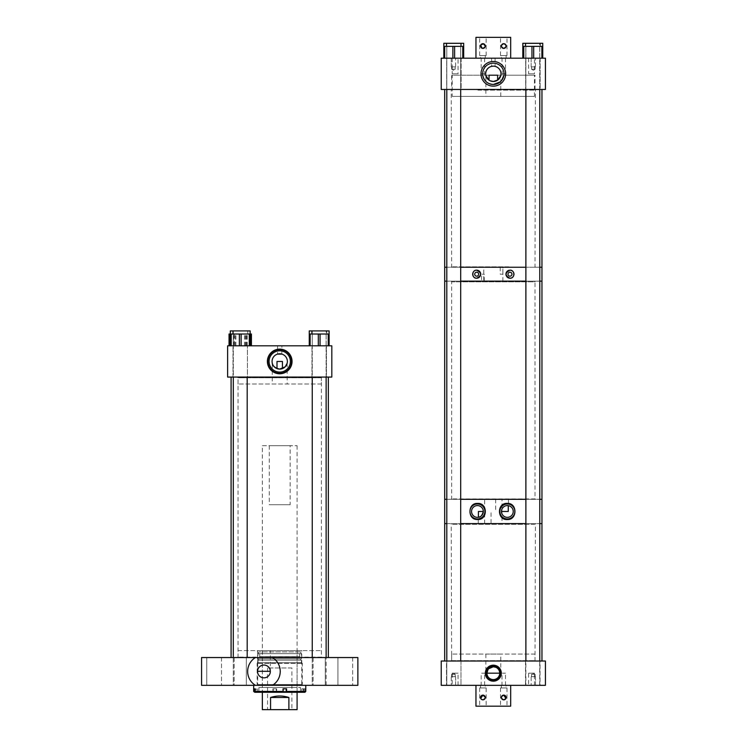 <?xml version="1.0" encoding="UTF-8"?>
<svg xmlns="http://www.w3.org/2000/svg" width="747" height="747" viewBox="0 0 747 747"><rect width="100%" height="100%" fill="white"/><g stroke="black" fill="none" stroke-linecap="round" stroke-linejoin="round"><path stroke-width="0.56" stroke-dasharray="3.73 2.8" d="M279.723 373.771A12.325 12.325 0 0 0 292.049 361.445A12.325 12.325 0 0 0 279.723 349.129A12.325 12.325 0 0 0 267.398 361.445A12.325 12.325 0 0 0 279.723 373.771M281.89 345.814L277.557 345.814L281.89 345.814L281.843 354.097M277.557 345.814L277.557 354.106M232.999 377.076L232.999 345.814L247.444 345.814L232.999 345.814L247.444 345.814L232.999 345.814L232.999 377.076L247.444 377.076L247.444 345.814L247.444 377.076L232.999 377.076M311.994 377.076L311.994 345.814L326.448 345.814L311.994 345.814L326.448 345.814L311.994 345.814L311.994 377.076L326.448 377.076L326.448 345.814L326.448 377.076L311.994 377.076M321.397 384.023L238.041 384.023L321.397 384.023L321.397 377.076L238.041 377.076L321.397 377.076M238.041 384.023L238.041 377.076M272.281 384.023L287.165 384.023L272.281 384.023L272.281 363.238M276.997 361.445L282.441 361.445M287.165 363.238L287.165 384.023M285.251 366.74L284.467 367.449M282.441 368.598A7.657 7.657 0 0 0 279.723 353.789A7.657 7.657 0 0 0 276.997 368.598M285.195 366.796L286.008 365.815M279.723 372.099A10.654 10.654 0 0 0 290.378 361.445A10.654 10.654 0 0 0 279.723 350.791A10.654 10.654 0 0 0 269.069 361.445A10.654 10.654 0 0 0 279.723 372.099M279.723 373.276A11.821 11.821 0 0 0 291.545 361.445A11.821 11.821 0 0 0 279.723 349.624A11.821 11.821 0 0 0 267.893 361.445A11.821 11.821 0 0 0 279.723 373.276M227.62 377.076L227.62 345.814L331.817 345.814L331.817 377.076L227.62 377.076M257.538 671.441L257.538 671.292A6.406 6.406 0 0 0 263.943 677.846A6.406 6.406 0 0 0 270.339 671.292L257.538 671.441C257.939 667.585 260.077 665.446 263.943 665.035C267.8 665.446 269.938 667.585 270.339 671.441L270.339 650.609L257.538 650.609L257.538 671.441M221.523 657.547L221.523 685.335L206.77 685.335L221.523 685.335L206.77 685.335L221.523 685.335L221.523 657.547L206.77 657.547L206.77 685.335L206.77 657.547L221.523 657.547M352.677 657.547L352.677 685.335L337.924 685.335L352.677 685.335L337.924 685.335L352.677 685.335L352.677 657.547L337.924 657.547L337.924 685.335L337.924 657.547L352.677 657.547M313.105 657.547L325.29 657.547L325.29 685.335L313.105 685.335L325.29 685.335L325.272 657.547L313.105 657.547L313.105 685.335M313.114 657.547L313.114 685.335M234.156 657.547L246.342 657.547L246.342 685.335L234.156 685.335L246.342 685.335L246.323 657.547L234.156 657.547L234.156 685.335M234.166 657.547L234.166 685.335M301.741 650.609L257.706 650.609L301.741 650.609L301.741 685.335L257.706 685.335L301.741 685.335L257.706 685.335L301.741 685.335L301.741 684.476L257.706 684.476L301.741 684.476M257.706 650.609L257.706 684.476M238.041 650.609L321.397 650.609L238.041 650.609L238.041 657.547L321.397 657.547L238.041 657.547M321.397 650.609L321.397 657.547M257.538 650.609L270.339 650.609M357.869 657.547L357.869 685.335L201.569 685.335L201.569 657.547L357.869 657.547M329.128 334.012L309.258 334.012L314.226 334.012L309.258 334.012L309.277 345.814L329.128 345.814L309.277 345.814L309.277 334.012L309.258 345.814L329.119 345.814L329.119 334.012M329.128 330.912L309.258 330.912L309.277 334.012M240.245 334.012L230.319 334.012L240.245 334.012M240.245 330.912L230.319 330.912L240.245 330.912M250.17 345.814L230.319 345.814L250.17 345.814L250.17 334.012L230.3 334.012L250.17 334.012L250.152 330.912L230.3 330.912M230.319 345.814L230.319 334.012M319.184 330.912L326.728 330.912L319.184 330.912M329.119 345.814L309.258 345.814M319.184 334.012L326.728 334.012L319.184 334.012M243.718 334.012L232.69 334.012L243.718 334.012M236.724 330.912L247.761 330.912L236.724 330.912M234.371 345.814L251.412 345.814L229.04 345.814L234.371 345.814L234.371 334.012M236.995 334.012L247.173 334.012L236.995 334.012M243.447 345.814L233.279 345.814L243.447 345.814M251.412 334.012L229.236 334.012L229.236 345.814M256.23 692.282L257.622 692.282L255.437 692.282L256.23 692.282L256.23 688.809L254.587 688.809M253.896 688.809L256.23 688.809M259.321 691.423L300.537 691.423L259.321 691.423M259.321 687.52L300.537 687.52L259.321 687.52M261.786 692.282L298.016 692.282L261.786 692.282M261.786 691.423L298.016 691.423L261.786 691.423M305.262 685.335L253.672 685.335L305.262 685.335M305.542 688.809L301.816 688.809L305.542 688.809L305.775 691.423M301.853 663.317L257.145 663.317L301.853 663.317M301.853 684.476L257.145 684.476L301.853 684.476M301.312 662.757L257.706 662.757L301.312 662.757M300.994 660.161L258.023 660.161L300.994 660.161M300.994 662.757L258.023 662.757L300.994 662.757M300.322 658.854L258.705 658.854L300.322 658.854M300.322 660.161L258.705 660.161L300.322 660.161M300.994 653.634L258.023 653.634L300.994 653.634M300.994 658.854L258.023 658.854L300.994 658.854M300.023 651.907L259.013 651.907L300.023 651.907M262.561 653.644L297.231 653.644L262.561 653.644M262.561 651.907L297.231 651.907L262.561 651.907M260.143 656.688L299.696 656.688L260.143 656.688M260.143 653.644L299.696 653.644L260.143 653.644M262.701 687.52L297.091 687.52L262.701 687.52M262.701 656.688L297.091 656.688L262.701 656.688M276.287 688.809L272.879 688.809L276.287 688.809L276.455 692.282L304.907 692.282M276.287 691.423L304.86 691.423L304.01 692.282M305.542 691.423L304.701 692.282M304.86 688.809L304.86 691.423M272.879 688.809L273.047 692.282L276.455 692.282M253.672 691.423L272.879 691.423M254.531 692.282L273.047 692.282M283.16 688.809L286.568 688.809M291.881 667.967L267.566 667.967L291.881 667.967L291.881 709.65L267.566 709.65L291.881 709.65M267.566 667.967L267.566 709.65M290.144 445.679L269.303 445.679L290.144 445.679L290.144 504.729L269.303 504.729L290.144 504.729M269.303 445.679L269.303 504.729M262.356 445.679L297.091 445.679L262.356 445.679L262.356 692.282M297.091 445.679L297.091 692.282M288.884 697.493L270.563 697.493C276.67 695.504 282.777 695.504 288.884 697.493L288.884 709.65L297.091 709.65M270.563 697.493L270.563 709.65L262.356 709.65M288.884 709.65L270.563 709.65M507.353 517.354L507.362 517.354A5.892 5.892 90 0 1 501.461 511.462L508.268 511.462M508.455 499.304L495.644 499.304L508.455 499.304L508.455 511.462M446.799 523.619L460.694 523.619L446.799 523.619M525.879 523.619L539.773 523.619L525.879 523.619M446.799 499.304L460.694 499.304L446.799 499.304M525.879 499.304L539.773 499.304L525.879 499.304M478.435 511.462L483.318 511.462M491.05 523.619L478.248 523.619L491.05 523.619L491.05 511.462M502.012 499.304L484.644 499.304L502.012 499.304L502.012 523.619L484.644 523.619L502.012 523.619M477.426 517.354L477.426 517.354A5.892 5.892 90 0 1 471.534 511.462A5.892 5.892 90 0 1 477.426 505.579L477.426 505.579M507.353 505.579L507.362 505.579C504.244 505.56 502.283 507.521 501.461 511.462M541.958 523.619L444.698 523.619L541.958 523.619M541.958 499.304L444.698 499.304L541.958 499.304M476.698 272.216A1.989 1.989 0 0 0 474.709 274.196A1.989 1.989 0 0 0 476.698 276.185A1.989 1.989 0 0 0 478.678 274.196A1.989 1.989 0 0 0 476.698 272.216M476.698 270.19A4.015 4.015 0 0 0 475.932 270.255M475.195 270.479A4.015 4.015 0 0 0 474.513 270.834M509.958 272.216A1.989 1.989 0 0 0 507.979 274.196A1.989 1.989 0 0 0 509.958 276.185A1.989 1.989 0 0 0 511.947 274.196A1.989 1.989 0 0 0 509.958 272.216M509.958 270.19A4.015 4.015 0 0 0 509.202 270.255M506.27 275.774A4.015 4.015 0 0 0 506.653 276.474M483.776 281.143L502.88 281.143L483.776 281.143L483.776 267.249L502.88 267.249L500.238 267.249L502.852 267.249L502.852 274.196L500.238 274.196L502.852 274.196M500.238 267.249L500.238 274.196M502.88 281.143L502.88 267.249L483.776 267.249M539.773 281.143L525.879 281.143L539.773 281.143M460.694 281.143L446.799 281.143L460.694 281.143M539.773 267.249L525.879 267.249L539.773 267.249M460.694 267.249L446.799 267.249L460.694 267.249M481.61 281.143L484.224 281.143L481.61 281.143L481.61 274.196L484.224 274.196L481.61 274.196M484.224 281.143L484.224 274.196M444.698 281.143L541.958 281.143L444.698 281.143M444.698 267.249L541.958 267.249L444.698 267.249M513.647 275.783A4.015 4.015 0 0 0 513.889 275.008M535.104 69.182L531.528 69.182L531.528 66.875L535.104 66.875L531.528 66.875L535.104 66.875L531.528 66.875L531.528 69.182L535.104 69.182L535.104 66.875L535.104 69.182L531.528 69.182L535.104 69.182L533.321 70.255L531.528 69.182L533.321 70.255L535.104 69.182M531.145 66.875L531.145 58.191L535.487 58.191L531.145 58.191L535.487 58.191L531.145 58.191L531.145 66.875L535.487 66.875L535.487 58.191L535.487 66.875L531.145 66.875M455.212 69.182L451.646 69.182L451.646 66.875L455.212 66.875L451.646 66.875L455.212 66.875L451.646 66.875L451.646 69.182L455.212 69.182L455.212 66.875L455.212 69.182L451.646 69.182L455.212 69.182L453.429 70.255L451.646 69.182L453.429 70.255L455.212 69.182M451.263 66.875L451.263 58.191L455.605 58.191L451.263 58.191L455.605 58.191L451.263 58.191L451.263 66.875L455.605 66.875L455.605 58.191L455.605 66.875L451.263 66.875M493.328 61.497A12.325 12.325 0 0 0 481.003 73.822A12.325 12.325 0 0 0 493.328 86.138A12.325 12.325 0 0 0 505.654 73.822A12.325 12.325 0 0 0 493.328 61.497M451.646 89.453L535.011 89.453L451.646 89.453L451.646 75.204L482.767 75.204L451.646 75.204M481.171 58.191L484.644 58.191L481.171 58.191L481.171 75.204L481.171 73.822L484.373 73.822L484.373 75.204L484.644 73.822L481.236 73.822L481.236 75.204M502.012 58.191L505.486 58.191L502.012 58.191L502.199 75.204L484.373 75.204M502.199 75.204L502.199 73.822L505.486 73.822L505.374 75.204L534.45 75.204L503.889 75.204L535.011 75.204L505.486 75.204M535.011 89.453L535.011 75.204M495.065 58.191L491.591 58.191L495.065 58.191L495.065 66.362M491.591 58.191L491.629 66.352M540.137 58.191L540.137 89.453L525.683 89.453L540.137 89.453L525.683 89.453L540.137 89.453L540.137 58.191L525.683 58.191L525.683 89.453L525.683 58.191L540.137 58.191M461.132 58.191L461.132 89.453L446.687 89.453L461.132 89.453L446.687 89.453L461.132 89.453L461.132 58.191L446.687 58.191L446.687 89.453L446.687 58.191L461.132 58.191M534.45 58.191L528.615 58.191L534.45 58.191L534.45 73.822L528.615 73.822L534.45 73.822M528.615 58.191L528.615 73.822M458.042 58.191L452.206 58.191L458.042 58.191L458.042 73.822L452.206 73.822L458.042 73.822M452.206 58.191L452.206 73.822M484.644 58.191L484.644 73.822M484.373 73.822L481.171 73.822M505.486 58.191L505.486 73.822L502.199 73.822M452.206 96.391L534.45 96.391L452.206 96.391L452.206 75.204M534.45 96.391L534.45 75.204M485.886 96.391L500.77 96.391L485.886 96.391L485.905 75.68M489.042 75.204L497.614 75.204M500.77 96.391L500.761 75.652M490.181 80.797L488.902 80.069M497.614 80.162A7.657 7.657 0 0 0 493.328 66.166A7.657 7.657 0 0 0 489.042 80.162M493.328 63.159A10.654 10.654 0 0 0 482.674 73.822A10.654 10.654 0 0 0 493.328 84.476A10.654 10.654 0 0 0 503.982 73.822A10.654 10.654 0 0 0 493.328 63.159M501.676 80.443L500.359 81.825M498.8 79.173L497.754 80.06M484.598 75.204L502.031 75.204M481.236 73.822L484.598 73.822M505.374 75.204L505.374 73.822M545.431 58.191L545.431 89.453L441.225 89.453L441.225 58.191L545.431 58.191M451.664 674.345L455.231 674.345L455.231 676.651L451.664 676.651L455.231 676.651L451.664 676.651L455.231 676.651L455.231 674.345L451.664 674.345L451.664 676.651L451.664 674.345L455.231 674.345L451.664 674.345L453.448 673.271L455.231 674.345L453.448 673.271L451.664 674.345M455.614 676.651L455.614 685.335L451.272 685.335L455.614 685.335L451.272 685.335L455.614 685.335L455.614 676.651L451.272 676.651L451.272 685.335L451.272 676.651L455.614 676.651M531.547 674.345L535.113 674.345L535.113 676.651L531.547 676.651L535.113 676.651L531.547 676.651L535.113 676.651L535.113 674.345L531.547 674.345L531.547 676.651L531.547 674.345L535.113 674.345L531.547 674.345L533.33 673.271L535.113 674.345L533.33 673.271L531.547 674.345M535.506 676.651L535.506 685.335L531.164 685.335L535.506 685.335L531.164 685.335L535.506 685.335L535.506 676.651L531.164 676.651L531.164 685.335L531.164 676.651L535.506 676.651M452.206 685.335L458.042 685.335L452.206 685.335L452.206 673.178L458.042 673.178L452.206 673.178M458.042 685.335L458.042 673.178M502.012 685.335L505.486 685.335L502.012 685.335L502.012 673.178L505.486 673.178L502.012 673.178M505.486 685.335L505.486 673.178M481.171 685.335L484.644 685.335L481.171 685.335L481.171 673.178L484.644 673.178L481.171 673.178M484.644 685.335L484.644 673.178M528.615 685.335L534.45 685.335L528.615 685.335L528.615 673.178L534.45 673.178L528.615 673.178M534.45 685.335L534.45 673.178M460.974 661.02L460.974 685.335L446.519 685.335L460.974 685.335L446.519 685.335L460.974 685.335L460.974 661.02L446.519 661.02L446.519 685.335L446.519 661.02L460.974 661.02M540.053 661.02L525.599 661.02L540.053 661.02L540.053 685.335L525.599 685.335L540.053 685.335M525.599 661.02L525.599 685.335M539.969 661.02L525.514 661.02L539.969 661.02L539.969 685.335L525.514 685.335L539.969 685.335M525.514 661.02L525.514 685.335M500.77 654.073L485.886 654.073L500.77 654.073L500.77 673.178L486.923 673.178A6.406 6.406 0 0 0 493.328 679.583A6.406 6.406 0 0 0 499.734 673.178L500.77 673.178M485.886 654.073L485.886 673.178M535.011 654.073L451.646 654.073L535.011 654.073L535.011 661.02L451.646 661.02L535.011 661.02M451.646 654.073L451.646 661.02M495.905 667.323L496.998 667.93M497.922 668.714L498.651 669.629M498.959 670.134L499.435 671.236M487.996 669.629L488.734 668.714M441.225 661.02L441.225 685.335L545.431 685.335L545.431 661.02L441.225 661.02M453.746 46.379L463.672 46.379L443.821 46.379L461.282 46.379L443.821 46.379L444.689 46.379L443.821 46.379L443.821 58.191L463.672 58.191L463.672 46.379L453.746 46.379M463.672 46.379L463.672 58.191L462.804 58.191L463.672 58.191L463.672 46.379L458.714 46.379L463.672 46.379L463.672 43.279L443.821 43.279L463.672 43.279L443.821 43.279L443.821 58.191L444.689 58.191L443.821 58.191L443.821 46.379M463.672 58.191L443.821 58.191M453.746 43.279L461.282 43.279L453.746 43.279M458.714 46.379L454.615 46.379L458.714 46.379M542.752 58.191L522.9 58.191L542.752 58.191L542.752 46.379L522.816 46.379L527.784 46.379L522.816 46.379L522.816 58.191L542.667 58.191L542.667 46.379L537.709 46.379L542.667 46.379L541.799 46.379L542.667 46.379L542.667 58.191L522.816 58.191M542.752 43.279L522.816 43.279M532.826 58.191L539.773 58.191L532.826 58.191M532.826 43.279L540.361 43.279L532.826 43.279M522.9 58.191L522.9 46.379M532.826 46.379L540.361 46.379L532.826 46.379M532.742 46.379L523.684 46.379L532.742 46.379M532.742 43.279L540.277 43.279L532.742 43.279M537.709 46.379L533.61 46.379L537.709 46.379M503.273 699.808L503.749 699.855A2.362 2.362 0 0 0 506.111 697.493A2.362 2.362 0 0 0 503.749 695.13A2.362 2.362 0 0 0 501.386 697.493A2.362 2.362 0 0 0 503.749 699.855L504.225 699.808M506.98 687.95L500.518 687.95L506.98 687.95L506.98 706.176L500.518 706.176L506.98 706.176M500.518 687.95L500.518 706.176M486.138 687.95L479.677 687.95L486.138 687.95L486.138 706.176L479.677 706.176L486.138 706.176M479.677 687.95L479.677 706.176M501.386 697.493L501.573 696.568M481.572 699.444L480.732 698.417M482.907 695.13A2.362 2.362 0 0 0 480.545 697.493A2.362 2.362 0 0 0 482.907 699.855A2.362 2.362 0 0 0 485.27 697.493A2.362 2.362 0 0 0 482.907 695.13M485.27 685.335L480.545 685.335L485.27 685.335L485.27 687.95L480.545 687.95L485.27 687.95M480.545 685.335L480.545 687.95M506.111 685.335L501.386 685.335L506.111 685.335L506.111 687.95L501.386 687.95L506.111 687.95M501.386 685.335L501.386 687.95M475.96 685.335L475.96 706.176L510.696 706.176L510.696 685.335L475.96 685.335L510.696 685.335M485.223 46.51L485.223 45.558M479.677 55.577L486.138 55.577L479.677 55.577L479.677 37.35L486.138 37.35L479.677 37.35M486.138 55.577L486.138 37.35M500.518 55.577L506.98 55.577L500.518 55.577L500.518 37.35L506.98 37.35L500.518 37.35M506.98 55.577L506.98 37.35M482.907 43.671A2.362 2.362 0 0 0 480.545 46.034A2.362 2.362 0 0 0 482.907 48.396A2.362 2.362 0 0 0 485.27 46.034A2.362 2.362 0 0 0 482.907 43.671L483.384 43.718M485.27 46.034L485.083 46.958M503.749 43.671A2.362 2.362 0 0 0 501.386 46.034A2.362 2.362 0 0 0 503.749 48.396A2.362 2.362 0 0 0 506.111 46.034A2.362 2.362 0 0 0 503.749 43.671L504.225 43.718M505.084 44.082L505.924 45.109M506.111 46.034L505.924 46.958M501.386 58.191L506.111 58.191L501.386 58.191L501.386 55.577L506.111 55.577L501.386 55.577M506.111 58.191L506.111 55.577M480.545 58.191L485.27 58.191L480.545 58.191L480.545 55.577L485.27 55.577L480.545 55.577M485.27 58.191L485.27 55.577M510.696 58.191L510.696 37.35L475.96 37.35L475.96 58.191L510.696 58.191L475.96 58.191M322.097 657.547L237.35 657.547L322.097 657.547L238.041 657.145L321.397 657.145L321.397 377.777L238.041 377.777L237.639 377.076L321.798 377.076L237.639 377.076M237.35 657.547L238.041 657.145L238.041 377.777L321.397 377.777L321.798 377.076M255.437 657.547L263.943 657.547M328.344 377.076L231.094 377.076L328.344 377.076M535.702 499.304L450.955 499.304L535.702 499.304L451.646 498.912L535.011 498.912L535.011 281.843L451.646 281.843L451.244 281.143L535.412 281.143L451.244 281.143M450.955 499.304L451.646 498.912L451.646 281.843L535.011 281.843L535.412 281.143M508.875 89.453L451.244 89.453L508.875 89.453M477.931 90.144L535.011 90.144L477.931 90.144M477.669 267.249L535.702 267.249L477.669 267.249M508.726 266.847L451.646 266.847L508.726 266.847M475.363 89.453L541.958 89.453L475.363 89.453M451.515 523.619L535.412 523.619L451.515 523.619M534.74 524.319L451.646 524.319L534.74 524.319M535.431 661.02L450.955 661.02L535.431 661.02M451.916 660.619L535.011 660.619L451.916 660.619M541.64 661.02L444.698 661.02L541.64 661.02M233.297 657.547L233.297 685.335L247.201 685.335L233.307 685.335L233.307 331.061L247.201 331.061L233.297 331.061L233.297 377.076M247.192 657.547L247.192 377.076M312.246 657.547L312.246 685.335L326.15 685.335L312.255 685.335L312.255 331.061L326.15 331.061L312.246 331.061L312.246 377.076M326.15 685.335L326.15 331.061M326.131 685.335L326.131 657.547M326.131 377.076L326.131 331.061M525.879 685.335L539.773 685.335L525.879 685.335L525.879 661.02M539.773 685.335L539.773 661.02M539.773 89.453L539.773 43.447L525.879 43.447L539.773 43.447M525.879 89.453L525.879 43.447M460.694 89.453L460.694 43.447L446.799 43.447L446.799 685.335L460.694 685.335L446.799 685.335L460.694 685.335L446.799 685.335L446.799 661.02M446.799 89.453L446.799 43.447L460.694 43.447L460.694 661.02M460.694 43.447L446.799 43.447L460.694 43.447M525.795 685.335L539.689 685.335L525.795 685.335L525.795 43.447L539.689 43.447L525.795 43.447M539.689 685.335L539.689 43.447M318.334 345.814L318.315 334.012M328.26 345.814L328.25 334.012M320.071 345.814L320.071 334.012L320.071 345.814M310.145 345.814L310.126 334.012M231.187 345.814L231.187 334.012M239.376 345.814L239.376 334.012M241.113 345.814L241.113 334.012M249.302 345.814L249.302 334.012M320.052 345.814L320.052 334.012M246.818 345.814L246.818 334.012M245.352 345.814L245.352 334.012M235.903 345.814L235.903 334.012M233.624 345.814L233.624 334.012M235.09 345.814L235.09 334.012M244.54 345.814L244.54 334.012M246.08 345.814L246.08 334.012M251.141 345.814L251.141 334.012M255.549 688.809L255.549 692.282M282.824 688.809L282.824 692.282M303.898 688.809L303.898 692.282M303.207 688.809L303.207 692.282M276.614 688.809L276.614 692.282M273.215 688.809L273.215 692.282M444.689 58.191L444.689 46.379M452.878 58.191L452.878 46.379M454.615 58.191L454.615 46.379M462.804 58.191L462.804 46.379M523.768 58.191L523.768 46.379M531.957 58.191L531.957 46.379M533.694 58.191L533.694 46.379M541.883 58.191L541.883 46.379M531.873 58.191L531.873 46.379L531.873 58.191M541.799 58.191L541.799 46.379L541.799 58.191M533.61 58.191L533.61 46.379L533.61 58.191M523.684 58.191L523.684 46.379L523.684 58.191M311.667 330.912L311.667 334.012M312.255 345.814L312.255 334.012L312.246 345.814M326.15 345.814L326.15 334.012M326.738 330.912L326.738 334.012L326.728 330.912M232.709 330.912L232.709 334.012L232.69 330.912M233.297 345.814L233.297 334.012L233.279 345.814M247.192 345.814L247.192 334.012M247.78 330.912L247.78 334.012L247.761 330.912M311.648 330.912L311.648 334.012M326.131 345.814L326.131 334.012M247.173 345.814L247.173 334.012M257.622 688.809L257.622 692.282M258.91 687.52L258.91 691.423M261.422 691.423L261.422 692.282M301.741 662.757L302.302 663.317L302.302 684.476M301.424 660.161L301.424 662.757M300.733 658.854L300.733 660.161M300.425 651.907L301.424 653.634L301.424 658.854M262.216 651.907L262.216 653.644M259.751 653.644L259.751 656.688M262.356 656.688L262.356 687.52M297.091 656.688L297.091 687.52M299.696 653.644L299.696 656.688M297.231 651.907L297.231 653.644M259.013 651.907L258.023 653.634L258.023 658.854M258.705 658.854L258.705 660.161M258.023 660.161L258.023 662.757M257.706 662.757L257.145 663.317L257.145 684.476M298.016 691.423L298.016 692.282M300.537 687.52L300.537 691.423M282.796 688.809L282.796 692.282M301.816 688.809L301.816 692.282M276.651 688.809L276.651 692.282M495.644 499.304L495.644 511.462M478.248 523.619L478.248 511.462M484.644 523.619L484.644 499.304M446.211 43.279L446.211 46.379L446.211 43.279M446.799 58.191L446.799 46.379L446.799 58.191M460.694 58.191L460.694 46.379L460.694 58.191M461.282 43.279L461.282 46.379L461.282 43.279M525.29 43.279L525.29 46.379M525.879 58.191L525.879 46.379M539.773 58.191L539.773 46.379M540.361 43.279L540.361 46.379M525.206 43.279L525.206 46.379M542.667 43.279L542.667 46.379M525.795 58.191L525.795 46.379M539.689 58.191L539.689 46.379M540.277 43.279L540.277 46.379M535.702 267.249L535.011 266.847L535.412 89.453M450.955 267.249L451.646 266.847L451.244 89.453M450.955 661.02L451.646 660.619L451.244 523.619M535.702 661.02L535.011 660.619L535.412 523.619"/><path stroke-width="1.12" d="M279.723 349.129A12.325 12.325 0 0 1 292.049 361.445A12.325 12.325 0 0 1 279.723 373.771A12.325 12.325 0 0 1 267.398 361.445A12.325 12.325 0 0 1 279.723 349.129M281.89 354.106L277.557 354.106L281.89 354.106M284.467 367.449L282.441 368.598L282.441 361.445L276.997 361.445L276.997 368.598C273.962 366.824 272.384 365.04 272.281 363.238C272.44 365.993 274.924 367.944 279.723 369.102A7.657 7.657 0 0 0 287.38 361.445A7.657 7.657 0 0 0 279.723 353.789A7.657 7.657 0 0 0 272.067 361.445A7.657 7.657 0 0 0 279.723 369.102L285.195 366.796M286.008 365.815L287.156 363.285L285.251 366.74M279.723 372.099A10.654 10.654 0 0 0 290.378 361.445A10.654 10.654 0 0 0 279.723 350.791A10.654 10.654 0 0 0 269.069 361.445A10.654 10.654 0 0 0 279.723 372.099M279.723 349.624A11.821 11.821 0 0 1 291.545 361.445A11.821 11.821 0 0 1 279.723 373.276A11.821 11.821 0 0 1 267.893 361.445A11.821 11.821 0 0 1 279.723 349.624M227.62 377.076L227.62 345.814L331.817 345.814L331.817 377.076L227.62 377.076M263.943 685.335L255.437 685.335A16.294 16.294 0 0 1 255.437 657.547L357.869 657.547L357.869 685.335L263.943 685.335M263.943 665.035A6.406 6.406 0 0 0 257.538 671.441A6.406 6.406 0 0 0 263.943 677.846A6.406 6.406 0 0 0 270.339 671.441A6.406 6.406 0 0 0 263.943 665.035M270.339 671.292L257.538 671.292M263.943 657.547L201.569 657.547L201.569 685.335L255.437 685.335M272.45 657.547A16.294 16.294 0 0 1 272.45 685.335M309.258 334.012L309.258 330.912L329.128 330.912L329.128 334.012L309.258 334.012L309.258 345.814M329.128 345.814L329.128 334.012L329.128 345.814M230.319 345.814L230.319 330.912L250.17 330.912L250.17 334.012L251.412 334.012L251.412 345.814M229.236 334.012L250.17 334.012L250.17 345.814M329.119 345.814L329.119 330.912M305.775 685.335L305.775 691.423L286.568 691.423L286.568 688.809L283.16 688.809L283.16 691.423L254.587 691.423L254.587 688.809L253.896 688.809L253.672 691.423L253.672 685.335M286.568 691.423L286.39 692.282L255.437 692.282L254.587 691.423M305.775 691.423L304.907 692.282L286.39 692.282M283.16 691.423L282.992 692.282M253.896 691.423L254.746 692.282L253.672 691.423M254.746 692.282L255.437 692.282M262.356 692.282L262.356 709.65L270.563 709.65L270.563 697.493C276.67 695.504 282.777 695.504 288.884 697.493L288.884 709.65L270.563 709.65M297.091 692.282L297.091 709.65L288.884 709.65M288.884 697.493L270.563 697.493M507.372 503.403C496.867 502.563 496.858 520.36 507.372 519.529C517.428 520.043 517.456 502.918 507.372 503.403M507.362 503.982A7.479 7.479 90 0 0 499.883 511.462A7.479 7.479 90 0 0 507.362 518.95A7.479 7.479 90 0 0 514.842 511.462A7.479 7.479 90 0 0 507.362 503.982M477.445 503.441C467.482 502.899 467.454 520.015 477.445 519.492C487.894 520.407 487.931 502.544 477.445 503.441M477.436 503.982A7.479 7.479 90 0 0 469.956 511.462A7.479 7.479 90 0 0 477.436 518.95A7.479 7.479 90 0 0 484.915 511.462A7.479 7.479 90 0 0 477.436 503.982M444.698 661.02L444.698 523.619L446.799 523.619L444.698 523.619L444.698 499.304L446.799 499.304L444.698 499.304L444.698 89.453M460.694 523.619L525.879 523.619L460.694 523.619M539.773 523.619L541.958 523.619L539.773 523.619M460.694 499.304L525.879 499.304L460.694 499.304M539.773 499.304L541.958 499.304L539.773 499.304M477.436 505.579A5.892 5.892 90 0 0 471.544 511.462A5.892 5.892 90 0 0 477.436 517.354A5.892 5.892 90 0 0 483.328 511.462A5.892 5.892 90 0 0 477.436 505.579A5.892 5.892 90 0 1 483.318 511.462L483.318 511.462C482.179 515.43 480.545 517.363 478.435 517.269L478.435 511.462L483.318 511.462M507.362 505.579A5.892 5.892 90 0 0 501.47 511.462A5.892 5.892 90 0 0 507.362 517.354A5.892 5.892 90 0 0 513.254 511.462A5.892 5.892 90 0 0 507.362 505.579L508.268 505.644A5.892 5.892 90 0 1 513.226 511.919A5.892 5.892 90 0 1 507.353 517.354M477.426 517.354A5.892 5.892 90 0 0 478.435 517.269M501.47 511.462L508.268 511.462L508.268 505.644M476.698 272.216A1.989 1.989 0 0 0 474.709 274.196A1.989 1.989 0 0 0 476.698 276.185A1.989 1.989 0 0 0 478.678 274.196A1.989 1.989 0 0 0 476.698 272.216M474.205 277.342A4.015 4.015 0 0 0 476.698 278.211C471.572 278.622 471.553 269.788 476.698 270.19C481.834 272.851 481.834 275.531 476.698 278.211A4.015 4.015 0 0 0 480.004 271.927A4.015 4.015 0 0 0 476.698 270.19M475.932 270.255A4.015 4.015 0 0 0 475.195 270.479M474.513 270.834A4.015 4.015 0 0 0 472.702 274.616M472.767 275.017A4.015 4.015 0 0 0 473.01 275.792M473.187 276.157A4.015 4.015 0 0 0 473.906 277.09M509.958 272.216A1.989 1.989 0 0 0 507.979 274.196A1.989 1.989 0 0 0 509.958 276.185A1.989 1.989 0 0 0 511.947 274.196A1.989 1.989 0 0 0 509.958 272.216M506.653 276.474A4.015 4.015 0 0 0 509.958 278.211C504.823 275.54 504.823 272.87 509.958 270.19C515.075 269.779 515.103 278.603 509.958 278.211A4.015 4.015 0 0 0 513.021 276.792M509.202 270.255A4.015 4.015 0 0 0 506.438 272.272M506.261 272.636A4.015 4.015 0 0 0 506.027 273.402M505.962 273.804A4.015 4.015 0 0 0 505.962 274.607M506.027 275.008A4.015 4.015 0 0 0 506.27 275.774M541.958 661.02L541.958 281.143L539.773 281.143L541.958 281.143L541.958 267.249L539.773 267.249L541.958 267.249L541.958 89.453M525.879 281.143L460.694 281.143L525.879 281.143M446.799 281.143L444.698 281.143L446.799 281.143M525.879 267.249L460.694 267.249L525.879 267.249M446.799 267.249L444.698 267.249L446.799 267.249M513.264 276.474A4.015 4.015 0 0 0 513.647 275.783M513.889 275.008A4.015 4.015 0 0 0 513.889 273.374M513.787 272.982A4.015 4.015 0 0 0 509.958 270.19M493.328 86.138A12.325 12.325 0 0 1 481.003 73.822A12.325 12.325 0 0 1 493.328 61.497A12.325 12.325 0 0 1 505.654 73.822A12.325 12.325 0 0 1 493.328 86.138M497.754 80.06L493.328 81.479A7.657 7.657 0 0 0 500.985 73.822A7.657 7.657 0 0 0 493.328 66.166L491.591 66.362L493.328 66.166A7.657 7.657 0 0 0 485.671 73.822A7.657 7.657 0 0 0 493.328 81.479L490.181 80.797M501.676 80.443L503.889 75.204C502.694 80.928 499.173 84.019 493.328 84.476C487.492 84.019 483.963 80.928 482.767 75.204C483.963 80.928 487.492 84.019 493.328 84.476A10.654 10.654 0 0 0 503.982 73.822A10.654 10.654 0 0 0 493.328 63.159A10.654 10.654 0 0 0 482.674 73.822A10.654 10.654 0 0 0 493.328 84.476L500.359 81.825M488.902 80.069L485.886 75.606L489.042 80.162L489.042 75.204L497.614 75.204L497.614 80.162L500.77 75.606M500.761 75.652L498.8 79.173M545.431 58.191L545.431 89.453L441.225 89.453L441.225 58.191L545.431 58.191M493.328 681.18A7.993 7.993 0 0 0 501.321 673.178A7.993 7.993 0 0 0 493.328 665.185A7.993 7.993 0 0 0 485.335 673.178A7.993 7.993 0 0 0 493.328 681.18M493.328 680.442A7.265 7.265 0 0 0 500.593 673.178A7.265 7.265 0 0 0 493.328 665.913A7.265 7.265 0 0 0 486.064 673.178A7.265 7.265 0 0 0 493.328 680.442M488.734 668.714L493.328 666.772A6.406 6.406 0 0 0 486.923 673.178A6.406 6.406 0 0 0 493.328 679.583A6.406 6.406 0 0 0 499.734 673.178A6.406 6.406 0 0 0 493.328 666.772L495.905 667.323M496.998 667.93L497.922 668.714M498.651 669.629L498.959 670.134M499.435 671.236L499.734 673.178L486.923 673.178L487.996 669.629M441.225 661.02L441.225 685.335L545.431 685.335L545.431 661.02L441.225 661.02M443.821 46.379L443.821 43.279L463.672 43.279L463.672 46.379L443.821 46.379L443.821 58.191M463.672 58.191L463.672 46.379M522.816 58.191L522.816 43.279L542.752 43.279L542.752 46.379L522.9 46.379L522.9 58.191M542.752 58.191L542.752 46.379M522.816 46.379L522.9 43.279M503.263 695.177L503.749 695.13C500.695 696.708 500.695 698.277 503.749 699.855A2.362 2.362 0 0 1 501.386 697.493A2.362 2.362 0 0 1 503.749 695.13A2.362 2.362 0 0 1 506.111 697.493A2.362 2.362 0 0 1 503.749 699.855C506.802 698.277 506.802 696.708 503.749 695.13L505.924 698.417M504.225 699.808L505.71 698.809M485.261 697.25L482.907 695.13L480.732 696.568M480.657 696.783L480.947 698.809M481.227 699.155L482.907 699.855L484.868 698.809M485.083 698.417L485.27 697.493M503.273 699.808L502.414 699.444M502.068 699.155L501.386 697.493M501.573 696.568L502.815 695.326M480.732 698.417L482.907 695.13C485.961 696.708 485.961 698.277 482.907 699.855A2.362 2.362 0 0 1 480.545 697.493A2.362 2.362 0 0 1 482.907 695.13A2.362 2.362 0 0 1 485.27 697.493A2.362 2.362 0 0 1 482.907 699.855L481.572 699.444M475.96 685.335L475.96 706.176L510.696 706.176L510.696 685.335M482.431 48.35L483.384 48.35M483.841 48.2L485.223 46.51M485.223 45.558L484.243 44.082M483.841 43.868L480.947 44.717M480.732 45.109L481.974 48.2M505.924 46.958L503.749 48.396C506.802 46.818 506.802 45.25 503.749 43.671C500.695 45.25 500.695 46.818 503.749 48.396A2.362 2.362 0 0 1 501.386 46.034A2.362 2.362 0 0 1 503.749 43.671A2.362 2.362 0 0 1 506.111 46.034A2.362 2.362 0 0 1 503.749 48.396C500.695 46.818 500.695 45.25 503.749 43.671M482.907 43.671A2.362 2.362 0 0 1 485.27 46.034A2.362 2.362 0 0 1 482.907 48.396A2.362 2.362 0 0 1 480.545 46.034A2.362 2.362 0 0 1 482.907 43.671C479.854 45.25 479.854 46.818 482.907 48.396L485.083 46.958M483.384 43.718L485.27 46.034M504.225 43.718L505.084 44.082M505.924 45.109L506.111 46.034M510.696 58.191L510.696 37.35L475.96 37.35L475.96 58.191M328.344 657.547L328.344 377.076M231.094 657.547L231.094 377.076M247.192 657.547L247.192 377.076M233.297 657.547L233.297 377.076M326.131 657.547L326.131 377.076M312.246 657.547L312.246 377.076M539.773 661.02L539.773 89.453M525.879 661.02L525.879 89.453M460.694 661.02L460.694 89.453M446.799 661.02L446.799 89.453M239.376 345.814L239.376 334.012M249.302 345.814L249.302 334.012M241.113 345.814L241.113 334.012M231.187 345.814L231.187 334.012M318.315 345.814L318.315 334.012M328.25 345.814L328.25 334.012M320.052 345.814L320.052 334.012M310.126 345.814L310.126 334.012M251.207 345.814L251.207 334.012M229.31 345.814L229.31 334.012M286.232 688.809L286.232 692.282M452.878 58.191L452.878 46.379M462.804 58.191L462.804 46.379M454.615 58.191L454.615 46.379M444.689 58.191L444.689 46.379M531.957 58.191L531.957 46.379M541.883 58.191L541.883 46.379M533.694 58.191L533.694 46.379M523.768 58.191L523.768 46.379M229.04 345.814L229.04 334.012M230.3 330.912L230.3 334.012"/></g></svg>
